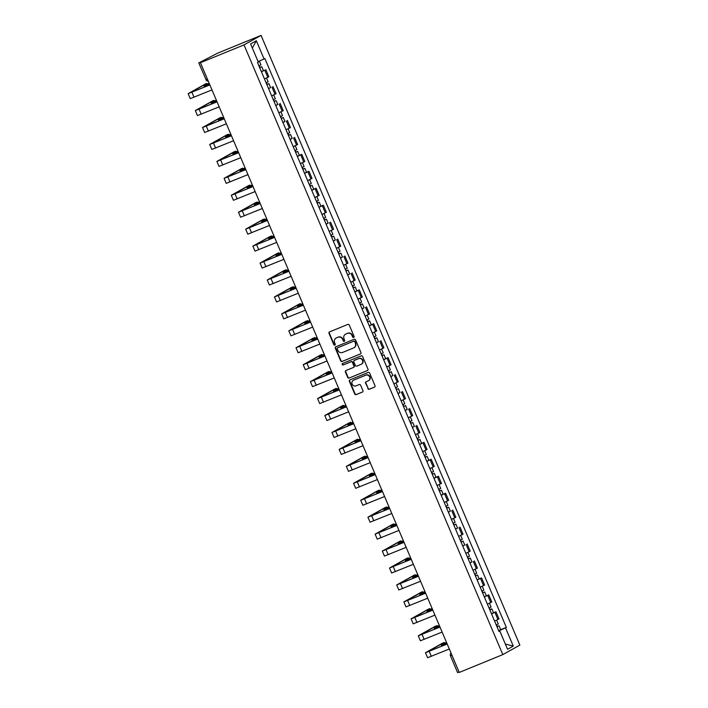<?xml version="1.0" encoding="UTF-8"?>
<svg xmlns="http://www.w3.org/2000/svg" width="708" height="708" viewBox="0 0 708 708"><rect width="100%" height="100%" fill="white"/><g stroke="black" fill="none" stroke-linecap="round" stroke-linejoin="round"><path stroke-width="1.06" d="M353.681 337.433A0.814 0.77 -119.1 0 0 354.071 336.397L349.265 325.069A1.159 1.097 -119.1 0 0 347.805 324.423L329.565 331.884A1.159 1.097 -119.1 0 0 329.008 333.362L333.813 344.69A0.814 0.77 -119.1 0 0 334.919 345.106A0.814 0.77 -119.1 0 0 335.229 344.106L334.61 342.645A3.708 3.496 -119.1 0 1 336.406 337.902L337.92 337.282A3.708 3.496 -119.1 0 1 342.61 339.371L343.238 340.831A0.814 0.77 -119.1 0 0 344.336 341.247A0.814 0.77 -119.1 0 0 344.654 340.256L344.035 338.787A3.708 3.496 -119.1 0 1 345.823 334.052L347.345 333.424A3.708 3.496 -119.1 0 1 352.035 335.512L352.655 336.981A0.814 0.77 -119.1 0 0 353.681 337.433M367.85 388.595A1.159 1.097 -119.1 0 0 369.31 389.25L374.435 387.152A1.159 1.097 -119.1 0 0 374.992 385.674L369.656 373.098A1.159 1.097 -119.1 0 0 368.187 372.443L349.947 379.904A1.159 1.097 -119.1 0 0 349.389 381.382L354.726 393.967A1.159 1.097 -119.1 0 0 356.195 394.613L362.372 392.09A1.159 1.097 -119.1 0 0 362.939 390.604L360.646 385.223A1.159 1.097 -119.1 0 0 359.186 384.577L356.124 385.825A3.098 2.929 -119.1 0 1 353.398 380.267A3.098 2.929 -119.1 0 1 353.699 380.125L365.709 375.213A3.098 2.929 -119.1 0 1 368.425 380.771A3.098 2.929 -119.1 0 1 368.125 380.913L366.125 381.736A1.159 1.097 -119.1 0 0 365.567 383.214L368.187 388.409A1.159 1.097 -119.1 0 0 369.656 389.055L374.7 386.993M502.813 654.608L459.262 672.432L200.453 62.72L244.012 44.896L502.813 654.608L519.858 645.103L261.057 35.4L217.498 53.224L198.78 62.897L200.276 62.348L207.417 79.181A2.363 0.779 67.7 0 0 207.665 79.703M360.354 354A1.159 1.097 -119.1 0 0 360.921 352.522L355.575 339.937A1.159 1.097 -119.1 0 0 354.115 339.291L335.875 346.752A1.159 1.097 -119.1 0 0 335.318 348.23L340.654 360.815A1.159 1.097 -119.1 0 0 342.123 361.461L360.576 353.885M362.62 356.522L367.956 369.098A1.159 1.097 -119.1 0 1 367.39 370.576L349.159 378.037A1.159 1.097 -119.1 0 1 347.69 377.391L345.407 372.001A1.159 1.097 -119.1 0 1 345.964 370.523L353.363 367.496A1.159 1.097 -119.1 0 0 353.929 366.018L352.407 362.443A1.159 1.097 -119.1 0 0 350.947 361.797L343.247 364.947A0.814 0.77 -119.1 0 1 342.53 363.487A0.814 0.77 -119.1 0 1 342.61 363.452L361.151 355.867A1.159 1.097 -119.1 0 1 362.62 356.522M459.103 672.051L457.589 672.6L450.438 655.767L451.934 655.227L459.076 672.06M200.453 62.72L203.47 61.038L200.276 62.348M244.012 44.896L261.057 35.4M264.456 78.924L267.819 77.358L264.774 70.189L261.42 71.756M264.774 70.189L261.358 71.605M267.819 77.358L268.854 76.774L265.81 69.605M270.571 87.544L268.606 88.695M271.651 95.863L276.049 93.722L273.005 86.553M277.766 104.492L275.801 105.642M278.846 112.802L283.235 110.66L280.2 103.492M284.952 121.431L282.988 122.581M286.032 129.75L290.43 127.608L287.386 120.44M292.147 138.37L290.183 139.52M293.227 146.689L297.625 144.547L294.581 137.379M297.316 156.318L301.767 154.317L297.378 156.468M300.413 163.637L304.812 161.486L301.767 154.317M304.502 173.265L308.962 171.265L304.564 173.407M307.608 180.575L312.007 178.434L308.962 171.265M311.697 190.204L316.157 188.204L311.759 190.346M314.803 197.514L319.193 195.373L316.157 188.204M318.883 207.143L323.344 205.152L318.945 207.294M321.99 214.462L326.388 212.311L323.344 205.152M328.105 223.082L326.14 224.232M329.185 231.401L333.583 229.259L330.539 222.091M335.291 240.03L333.335 241.18M336.371 248.349L340.769 246.198L337.725 239.03M342.486 256.969L340.521 258.119M343.566 265.288L347.964 263.146L344.92 255.977M349.681 273.916L347.716 275.058M350.761 282.226L355.151 280.085L352.115 272.916M354.841 291.855L359.301 289.855L354.903 292.006M357.947 299.174L362.346 297.024L359.301 289.855M364.062 307.794L362.098 308.945M365.142 316.113L369.541 313.971L366.496 306.803M369.231 325.742L373.682 323.742L369.293 325.892M372.337 333.061L376.727 330.91L373.682 323.742M378.444 341.681L376.479 342.831M379.523 350L383.922 347.858L380.877 340.69M383.612 359.629L388.072 357.629L383.674 359.77M386.718 366.939L391.108 364.797L388.072 357.629M392.825 375.567L390.869 376.718M393.905 383.886L398.303 381.736L395.259 374.567M400.02 392.506L398.055 393.657M401.1 400.825L405.498 398.684L402.454 391.515M407.215 409.454L405.25 410.605M408.295 417.764L412.684 415.623L409.649 408.454M414.401 426.393L412.437 427.544M415.481 434.712L419.879 432.561L416.835 425.402M419.57 444.341L424.03 442.341L419.632 444.482M422.676 451.651L427.074 449.509L424.03 442.341M426.765 461.28L431.216 459.28L426.827 461.43M429.862 468.599L434.261 466.448L431.216 459.28M433.951 478.227L438.411 476.227L434.013 478.369M437.057 485.538L441.456 483.396L438.411 476.227M441.146 495.166L445.606 493.166L441.208 495.308M444.252 502.476L448.642 500.335L445.606 493.166M450.359 511.105L448.394 512.256M451.439 519.424L455.837 517.274L452.793 510.105M457.554 528.044L455.589 529.195M458.634 536.363L463.032 534.221L459.988 527.053M464.74 544.992L462.784 546.142M465.82 553.311L470.218 551.16L467.174 543.992M471.935 561.931L469.97 563.081M473.015 570.25L477.413 568.108L474.369 560.94M477.103 579.879L481.564 577.878L477.165 580.02M480.21 587.189L484.599 585.047L481.564 577.878M484.29 596.817L488.75 594.817L484.352 596.968M487.396 604.136L491.795 601.986L488.75 594.817M491.485 613.765L495.945 611.765L491.547 613.907M494.591 621.075L498.99 618.934L495.945 611.765M498.751 630.872L505.53 627.846L513.282 646.085L507.556 649.28L499.804 631.032L499.007 631.483L257.535 62.614L258.34 62.162L250.588 43.923L256.314 40.728L264.066 58.968L258.11 61.631M505.53 627.846L506.335 627.394L264.863 58.525L264.066 58.968M500.698 629.704L506.335 627.394M499.804 631.032L498.936 631.324M256.314 40.728L252.367 48.091M505.326 644.032L513.282 646.085M353.92 337.274A0.814 0.77 -119.1 0 1 353 336.787L352.372 335.318A3.708 3.496 -119.1 0 0 347.681 333.238L347.345 333.424M346.168 333.857L345.823 334.052A3.708 3.496 -119.1 0 1 346.168 333.857L347.681 333.238M336.743 337.716L336.406 337.902A3.708 3.496 -119.1 0 1 336.743 337.716L338.265 337.096A3.708 3.496 -119.1 0 1 342.955 339.176L343.575 340.645A0.814 0.77 -119.1 0 0 344.495 341.132M329.636 331.848A1.159 1.097 -119.1 0 0 329.344 333.167L334.149 344.495A0.814 0.77 -119.1 0 0 335.07 344.991M335.955 346.725A1.159 1.097 -119.1 0 0 335.654 348.044L340.999 360.62A1.159 1.097 -119.1 0 0 342.46 361.275L360.629 353.841M354.655 341.699A0.814 0.77 -119.1 0 0 353.628 341.238L337.627 347.787A0.814 0.77 -119.1 0 0 337.229 348.823L337.893 350.371A3.708 3.496 -119.1 0 0 342.584 352.451L353.522 347.982A3.708 3.496 -119.1 0 0 355.319 343.238L355 341.504A0.814 0.77 -119.1 0 0 353.973 341.052L353.628 341.238M337.813 347.681A0.814 0.77 -119.1 0 1 337.964 347.601L353.973 341.052M354.044 347.708A3.708 3.496 -119.1 0 0 355.655 343.053L355.319 343.238M355 341.504L355.655 343.053M367.664 370.417L349.159 378.037M346.044 370.496A1.159 1.097 -119.1 0 0 345.752 371.815L348.035 377.196A1.159 1.097 -119.1 0 0 349.495 377.851M353.708 367.31A1.159 1.097 -119.1 0 0 354.266 365.824L352.752 362.257A1.159 1.097 -119.1 0 0 351.283 361.602L343.247 364.947M342.734 363.408A0.814 0.77 -119.1 0 0 343.584 364.753M361.036 364.354A3.098 2.929 -119.1 0 0 362.461 360.239A3.098 2.929 -119.1 0 0 358.62 358.655L354.389 360.39A1.159 1.097 -119.1 0 0 353.823 361.868L355.345 365.434A1.159 1.097 -119.1 0 0 356.805 366.089L361.036 364.354M361.505 364.116A3.098 2.929 -119.1 0 0 362.806 360.045A3.098 2.929 -119.1 0 0 358.956 358.46L358.62 358.655M354.513 360.319A1.159 1.097 -119.1 0 1 354.726 360.195L358.956 358.46M366.195 381.701A1.159 1.097 -119.1 0 0 365.903 383.019L368.187 388.409M368.594 380.665A3.098 2.929 -119.1 0 0 369.895 376.603A3.098 2.929 -119.1 0 0 366.045 375.019L365.709 375.213M353.575 380.178A3.098 2.929 -119.1 0 1 354.044 379.93L366.045 375.019M350.026 379.877A1.159 1.097 -119.1 0 0 349.734 381.196L355.071 393.772A1.159 1.097 -119.1 0 0 356.54 394.427L362.638 391.931M259.668 67.641L260.314 67.313L259.632 67.552M259.694 67.694L261.73 66.72L259.863 67.393L259.163 65.738M209.506 84.048L204.037 86.119L209.161 83.225M258.907 65.853L260.942 64.87L259.34 61.083M209.223 83.385L205.453 85.518L209.488 83.995M209.878 84.916L188.142 93.633L205.276 84.04A2.717 0.894 -112.3 0 1 205.302 84.022A2.717 0.894 -112.3 0 1 205.338 84.013L206.648 83.473A2.717 0.894 67.7 0 0 206.612 83.491L189.558 93.031L209.851 84.854M207.621 84.084A2.717 0.894 67.7 0 0 206.648 83.473M211.993 89.907L190.266 98.633L188.142 93.633M266.863 84.579L267.509 84.261L266.827 84.5M266.889 84.641L268.925 83.659L267.058 84.34L266.35 82.686M268.544 88.553L270.58 87.571L268.925 83.659M216.701 100.996L211.232 103.058L216.347 100.164M266.102 82.792L268.137 81.809L266.518 77.995M216.418 100.324L212.648 102.456L216.675 100.934M274.058 101.527L276.111 100.598L277.775 104.51L275.739 105.492M274.076 101.58L276.111 100.598M223.896 117.935L218.427 120.006L223.542 117.103M273.297 99.74L275.332 98.757L273.713 94.943M223.613 117.271L219.834 119.404L223.87 117.882M273.545 99.624L274.244 101.279M217.064 101.855L195.337 110.572L212.462 100.987A2.717 0.894 -112.3 0 1 212.497 100.97A2.717 0.894 -112.3 0 1 212.533 100.961M214.807 101.023A2.717 0.894 67.7 0 0 213.834 100.421A2.717 0.894 67.7 0 0 213.807 100.439L196.744 109.979L217.046 101.802M219.188 106.846L197.452 115.572L195.337 110.572M224.259 118.794L202.523 127.52L219.657 117.926A2.717 0.894 -112.3 0 1 219.684 117.909A2.717 0.894 -112.3 0 1 219.719 117.9M222.002 117.962A2.717 0.894 67.7 0 0 221.029 117.36A2.717 0.894 67.7 0 0 220.993 117.378L203.939 126.918L224.232 118.74M226.374 123.794L204.647 132.511L202.523 127.52M281.244 118.466L283.306 117.546L284.961 121.457L282.926 122.431M281.271 118.528L283.306 117.546M231.082 134.874L225.613 136.945L230.728 134.051M280.483 116.678L282.519 115.696L280.899 111.882M230.799 134.21L227.029 136.343L231.056 134.821M280.74 116.572L281.439 118.218M288.439 135.414L289.085 135.086L288.404 135.325M288.457 135.467L290.492 134.485L288.634 135.166L287.926 133.511M290.121 139.379L292.156 138.396L290.492 134.485M238.277 151.822L232.808 153.884L237.923 150.99M287.678 133.617L289.714 132.644L288.094 128.821M237.994 151.149L234.224 153.291L238.251 151.769M295.625 152.353L296.271 152.025L295.59 152.264M295.652 152.406L297.687 151.432L295.82 152.105L295.121 150.45M245.464 168.761L240.003 170.832L245.118 167.938M294.873 150.565L296.9 149.583L295.28 145.768M245.18 168.097L241.41 170.23L245.446 168.708M231.445 135.741L209.718 144.459L226.843 134.865A2.717 0.894 -112.3 0 1 226.879 134.856A2.717 0.894 -112.3 0 1 226.914 134.839M229.188 134.909A2.717 0.894 67.7 0 0 228.224 134.308A2.717 0.894 67.7 0 0 228.188 134.316L211.126 143.866L231.428 135.679M233.569 140.733L211.834 149.459L209.718 144.459M238.64 152.68L216.905 161.406L234.038 151.813A2.717 0.894 -112.3 0 1 234.074 151.795A2.717 0.894 -112.3 0 1 234.1 151.786L235.41 151.246A2.717 0.894 67.7 0 0 235.383 151.264L218.321 160.804L238.614 152.627M236.384 151.848A2.717 0.894 67.7 0 0 235.41 151.246M240.764 157.68L219.029 166.398L216.905 161.406M245.835 169.628L224.1 178.345L241.233 168.752A2.717 0.894 -112.3 0 1 241.26 168.734A2.717 0.894 -112.3 0 1 241.295 168.725M243.579 168.796A2.717 0.894 67.7 0 0 242.605 168.185A2.717 0.894 67.7 0 0 242.57 168.203L225.516 177.743L245.809 169.566M247.95 174.619L226.224 183.345L224.1 178.345M302.82 169.292L303.466 168.973L302.785 169.212M302.847 169.354L304.882 168.371L303.015 169.053L302.316 167.398M252.659 185.708L247.189 187.77L252.305 184.876M302.059 167.504L304.095 166.522L302.475 162.707M252.375 185.036L248.605 187.169L252.632 185.646M253.021 186.567L231.295 195.284L248.419 185.7A2.717 0.894 -112.3 0 1 248.455 185.682A2.717 0.894 -112.3 0 1 248.49 185.664M250.765 185.735A2.717 0.894 67.7 0 0 249.791 185.133A2.717 0.894 67.7 0 0 249.765 185.142L232.702 194.691L253.004 186.514M255.146 191.558L233.41 200.284L231.295 195.284M310.016 186.239L310.662 185.912L309.971 186.151M310.033 186.292L312.069 185.31L310.201 185.992L309.502 184.337M259.854 202.647L254.384 204.709L259.5 201.815M309.254 184.452L311.29 183.469L309.67 179.655M259.571 201.984L255.792 204.116L259.827 202.594M260.217 203.506L238.481 212.232L255.615 202.638A2.717 0.894 -112.3 0 1 255.641 202.621A2.717 0.894 -112.3 0 1 255.676 202.612M257.96 202.674A2.717 0.894 67.7 0 0 256.986 202.072A2.717 0.894 67.7 0 0 256.951 202.09L239.897 211.63L260.19 203.453M262.341 208.506L240.605 217.223L238.481 212.232M317.202 203.178L317.848 202.86L317.166 203.099M317.228 203.24L319.264 202.258L317.396 202.931L316.697 201.276M267.04 219.586L261.571 221.657L266.686 218.763M316.441 201.391L318.476 200.408L316.857 196.594M266.757 218.922L262.987 221.055L267.022 219.533M267.412 220.453L245.676 229.171L262.801 219.577A2.717 0.894 -112.3 0 1 262.836 219.569A2.717 0.894 -112.3 0 1 262.872 219.551M265.155 219.622A2.717 0.894 67.7 0 0 264.181 219.02A2.717 0.894 67.7 0 0 264.146 219.029L247.083 228.569L267.385 220.392M269.527 225.445L247.791 234.171L245.676 229.171M324.397 220.126L325.043 219.799L324.361 220.038M324.414 220.179L326.45 219.197L324.591 219.878L323.883 218.223M326.078 224.091L328.114 223.108L326.45 219.197M274.235 236.534L268.766 238.596L273.881 235.702M323.636 218.329L325.671 217.356L324.052 213.533M273.952 235.861L270.182 237.994L274.208 236.472M274.598 237.392L252.862 246.119L269.996 236.525A2.717 0.894 -112.3 0 1 270.031 236.507A2.717 0.894 -112.3 0 1 270.058 236.499M272.341 236.561A2.717 0.894 67.7 0 0 271.368 235.959A2.717 0.894 67.7 0 0 271.341 235.976L254.278 245.517L274.571 237.339M276.722 242.393L254.986 251.11L252.862 246.119M331.583 237.065L332.229 236.738L331.548 236.976M331.609 237.118L333.645 236.145L331.778 236.817L331.079 235.162M333.273 241.03L335.309 240.047L333.645 236.145M281.421 253.473L275.961 255.544L281.076 252.65M330.831 235.277L332.857 234.295L331.238 230.481M281.138 252.809L277.368 254.942L281.403 253.42M281.793 254.331L260.057 263.057L277.191 253.464A2.717 0.894 -112.3 0 1 277.217 253.446A2.717 0.894 -112.3 0 1 277.253 253.437M279.536 253.499A2.717 0.894 67.7 0 0 278.563 252.898A2.717 0.894 67.7 0 0 278.527 252.915L261.473 262.456L281.766 254.278M283.908 259.332L262.181 268.049L260.057 263.057M338.778 254.004L340.84 253.083L342.495 256.995L340.459 257.969M338.805 254.066L340.84 253.083M288.616 270.421L283.147 272.483L288.262 269.589M338.017 252.216L340.052 251.234L338.433 247.419M288.333 269.748L284.563 271.881L288.59 270.359M338.274 252.11L338.973 253.765M288.979 271.279L267.252 279.996L284.377 270.403A2.717 0.894 -112.3 0 1 284.412 270.394A2.717 0.894 -112.3 0 1 284.448 270.376M286.722 270.447A2.717 0.894 67.7 0 0 285.758 269.845A2.717 0.894 67.7 0 0 285.722 269.854L268.659 279.403L288.961 271.226M291.103 276.27L269.367 284.997L267.252 279.996M345.973 270.952L346.619 270.624L345.938 270.863M345.991 271.005L348.026 270.022L346.168 270.704L345.46 269.049M347.655 274.916L349.69 273.934L348.026 270.022M295.811 287.359L290.342 289.422L295.457 286.528M345.212 269.155L347.247 268.182L345.628 264.367M295.528 286.687L291.749 288.829L295.785 287.306M296.174 288.218L274.439 296.944L291.572 287.351A2.717 0.894 -112.3 0 1 291.608 287.333A2.717 0.894 -112.3 0 1 291.634 287.324M293.917 287.386A2.717 0.894 67.7 0 0 292.944 286.784A2.717 0.894 67.7 0 0 292.917 286.802L275.854 296.342L296.148 288.165M298.298 293.218L276.562 301.935L274.439 296.944M353.159 287.891L355.221 286.97L356.876 290.873M353.186 287.944L355.221 286.97M302.997 304.298L297.528 306.369L302.652 303.475M352.398 286.103L354.434 285.12L352.814 281.306M302.714 303.635L298.944 305.767L302.98 304.245M352.655 285.988L353.354 287.643M303.369 305.166L281.634 313.883L298.767 304.29A2.717 0.894 -112.3 0 1 298.794 304.272A2.717 0.894 -112.3 0 1 298.829 304.263M301.112 304.334A2.717 0.894 67.7 0 0 300.139 303.723A2.717 0.894 67.7 0 0 300.103 303.741L283.041 313.281L303.343 305.104M305.484 310.157L283.749 318.883L281.634 313.883M360.354 304.829L361 304.511L360.319 304.75M360.381 304.891L362.408 303.909L360.549 304.59L359.841 302.935M362.036 308.803L364.071 307.821L362.408 303.909M310.192 321.246L304.723 323.308L309.839 320.414M359.593 303.042L361.629 302.059L360.009 298.245M309.909 320.574L306.139 322.706L310.166 321.184M310.555 322.105L288.82 330.831L305.953 321.237A2.717 0.894 -112.3 0 1 305.989 321.22A2.717 0.894 -112.3 0 1 306.024 321.211M308.299 321.273A2.717 0.894 67.7 0 0 307.325 320.671A2.717 0.894 67.7 0 0 307.299 320.689L290.236 330.229L310.529 322.051M312.679 327.105L290.944 335.822L288.82 330.831M367.541 321.777L368.187 321.45L367.505 321.689M367.567 321.83L369.603 320.848L367.735 321.529L367.036 319.874M317.379 338.185L311.918 340.256L317.034 337.353M366.788 319.989L368.824 319.007L367.195 315.193M317.096 337.521L313.325 339.654L317.361 338.132M317.75 339.044L296.015 347.77L313.148 338.176A2.717 0.894 -112.3 0 1 313.175 338.159A2.717 0.894 -112.3 0 1 313.21 338.15M315.494 338.212A2.717 0.894 67.7 0 0 314.52 337.61A2.717 0.894 67.7 0 0 314.485 337.627L297.431 347.168L317.724 338.99M319.866 344.044L298.139 352.761L296.015 347.77M374.736 338.716L375.382 338.397L374.7 338.636M374.762 338.778L376.798 337.796L374.93 338.477L374.231 336.822M376.417 342.681L378.453 341.707L376.798 337.796M324.574 355.124L319.104 357.195L324.22 354.301M373.974 336.928L376.01 335.946L374.39 332.132M324.291 354.46L320.52 356.593L324.547 355.071M324.937 355.991L303.21 364.709L320.335 355.115A2.717 0.894 -112.3 0 1 320.37 355.106A2.717 0.894 -112.3 0 1 320.405 355.089M322.68 355.159A2.717 0.894 67.7 0 0 321.715 354.558A2.717 0.894 67.7 0 0 321.68 354.566L304.617 364.116L324.919 355.929M327.061 360.983L305.325 369.709L303.21 364.709M381.931 355.664L382.577 355.336L381.895 355.575M381.948 355.717L383.984 354.735L382.125 355.416L381.417 353.761M331.769 372.072L326.299 374.134L331.415 371.24M381.169 353.867L383.205 352.894L381.585 349.071M331.486 371.399L327.707 373.541L331.742 372.019M332.132 372.93L310.396 381.656L327.53 372.063A2.717 0.894 -112.3 0 1 327.565 372.045A2.717 0.894 -112.3 0 1 327.592 372.036L328.901 371.496A2.717 0.894 67.7 0 0 328.875 371.514L311.812 381.054L332.105 372.877M329.875 372.098A2.717 0.894 67.7 0 0 328.901 371.496M334.256 377.93L312.52 386.648L310.396 381.656M389.117 372.603L391.179 371.682L392.834 375.585L390.807 376.567M389.143 372.656L391.179 371.682M338.955 389.011L333.486 391.082L338.61 388.188M388.356 370.815L390.391 369.833L388.772 366.018M338.672 388.347L334.902 390.48L338.937 388.957M388.612 370.7L389.311 372.355M339.327 389.878L317.591 398.595L334.725 389.002A2.717 0.894 -112.3 0 1 334.751 388.984A2.717 0.894 -112.3 0 1 334.787 388.975M337.07 389.046A2.717 0.894 67.7 0 0 336.096 388.435A2.717 0.894 67.7 0 0 336.061 388.453L319.007 397.993L339.3 389.816M341.442 394.869L319.706 403.595L317.591 398.595M396.312 389.542L398.374 388.621L400.029 392.533L397.993 393.515M396.338 389.604L398.374 388.621M346.15 405.958L340.681 408.02L345.796 405.126M395.551 387.754L397.586 386.772L395.967 382.957M345.867 405.286L342.097 407.419L346.124 405.896M395.799 387.648L396.507 389.303M346.513 406.817L324.777 415.534L341.911 405.95A2.717 0.894 -112.3 0 1 341.946 405.932A2.717 0.894 -112.3 0 1 341.982 405.923M344.256 405.985A2.717 0.894 67.7 0 0 343.283 405.383A2.717 0.894 67.7 0 0 343.256 405.401L326.193 414.941L346.495 406.764M348.637 411.808L326.901 420.534L324.777 415.534M403.498 406.489L405.56 405.56L407.224 409.472L405.188 410.454M403.525 406.542L405.56 405.56M353.345 422.897L347.876 424.968L352.991 422.065M402.746 404.702L404.781 403.719L403.162 399.905M353.053 422.234L349.283 424.366L353.319 422.844M402.994 404.587L403.693 406.242M353.708 423.756L331.972 432.482L349.106 422.888A2.717 0.894 -112.3 0 1 349.132 422.871A2.717 0.894 -112.3 0 1 349.168 422.862M351.451 422.924A2.717 0.894 67.7 0 0 350.478 422.322A2.717 0.894 67.7 0 0 350.442 422.34L333.388 431.88L353.681 423.703M355.823 428.756L334.096 437.473L331.972 432.482M410.693 423.428L412.755 422.508L414.41 426.42L412.375 427.393M410.72 423.49L412.755 422.508M360.531 439.836L355.062 441.907L360.177 439.013M409.932 421.641L411.968 420.658L410.348 416.844M360.248 439.172L356.478 441.305L360.505 439.783M410.189 421.534L410.888 423.18M360.894 440.703L339.167 449.421L356.292 439.827A2.717 0.894 -112.3 0 1 356.328 439.818A2.717 0.894 -112.3 0 1 356.363 439.801L357.673 439.27A2.717 0.894 67.7 0 0 357.637 439.279L340.575 448.819L360.876 440.642M358.637 439.872A2.717 0.894 67.7 0 0 357.673 439.27M363.018 445.695L341.283 454.421L339.167 449.421M417.888 440.376L418.534 440.049L417.853 440.288M417.906 440.429L419.941 439.447L418.083 440.128L417.375 438.473M367.726 456.784L362.257 458.846L367.372 455.952M417.127 438.579L419.163 437.606L417.543 433.783M367.443 456.111L363.673 458.253L367.7 456.722M368.089 457.642L346.354 466.368L363.487 456.775A2.717 0.894 -112.3 0 1 363.523 456.757A2.717 0.894 -112.3 0 1 363.549 456.749M365.832 456.81A2.717 0.894 67.7 0 0 364.859 456.209A2.717 0.894 67.7 0 0 364.832 456.226L347.77 465.767L368.063 457.589M370.213 462.643L348.478 471.36L346.354 466.368M425.074 457.315L425.72 456.987L425.039 457.226M425.101 457.368L427.136 456.395L425.269 457.067L424.57 455.412M374.913 473.723L369.443 475.794L374.567 472.9M424.313 455.527L426.349 454.545L424.729 450.731M374.629 473.059L370.859 475.192L374.895 473.67M375.284 474.59L353.549 483.307L370.682 473.714A2.717 0.894 -112.3 0 1 370.709 473.696A2.717 0.894 -112.3 0 1 370.744 473.687L372.054 473.148A2.717 0.894 67.7 0 0 372.019 473.165L354.965 482.706L375.258 474.528M373.028 473.758A2.717 0.894 67.7 0 0 372.054 473.148M377.399 479.582L355.673 488.308L353.549 483.307M432.269 474.254L432.915 473.935L432.234 474.174M432.296 474.316L434.331 473.333L432.464 474.015L431.756 472.36M382.108 490.671L376.638 492.733L381.754 489.839M431.508 472.466L433.544 471.484L431.924 467.669M381.824 489.998L378.054 492.131L382.081 490.609M382.47 491.529L360.744 500.246L377.868 490.653A2.717 0.894 -112.3 0 1 377.904 490.644A2.717 0.894 -112.3 0 1 377.939 490.626M380.214 490.697A2.717 0.894 67.7 0 0 379.24 490.095A2.717 0.894 67.7 0 0 379.214 490.104L362.151 499.653L382.453 491.476M384.594 496.52L362.859 505.246L360.744 500.246M439.464 491.202L440.111 490.874L439.42 491.113M439.482 491.255L441.518 490.272L439.65 490.954L438.951 489.299M389.303 507.609L383.833 509.671L388.949 506.778M438.703 489.414L440.739 488.431L439.119 484.617M389.019 506.946L385.24 509.079L389.276 507.556M389.666 508.468L367.93 517.194L385.064 507.601A2.717 0.894 -112.3 0 1 385.09 507.583A2.717 0.894 -112.3 0 1 385.125 507.574L386.435 507.034A2.717 0.894 67.7 0 0 386.4 507.052L369.346 516.592L389.639 508.415M387.409 507.636A2.717 0.894 67.7 0 0 386.435 507.034M391.781 513.468L370.054 522.185L367.93 517.194M446.651 508.14L447.297 507.822L446.615 508.061M446.677 508.202L448.713 507.22L446.845 507.893L446.146 506.238M448.332 512.105L450.368 511.132L448.713 507.22M396.489 524.548L391.02 526.619L396.135 523.725M445.89 506.353L447.925 505.37L446.305 501.556M396.206 523.885L392.436 526.017L396.462 524.495M396.852 525.416L375.125 534.133L392.25 524.54A2.717 0.894 -112.3 0 1 392.285 524.531A2.717 0.894 -112.3 0 1 392.321 524.513M394.595 524.584A2.717 0.894 67.7 0 0 393.63 523.982A2.717 0.894 67.7 0 0 393.595 523.991L376.532 533.531L396.834 525.354M398.976 530.407L377.24 539.133L375.125 534.133M453.846 525.088L454.492 524.761L453.81 525M453.863 525.141L455.899 524.159L454.04 524.84L453.332 523.185M455.527 529.053L457.563 528.071L455.899 524.159M403.684 541.496L398.215 543.558L403.33 540.664M453.085 523.292L455.12 522.318L453.501 518.495M403.401 540.824L399.631 542.956L403.657 541.434M404.047 542.355L382.311 551.081L399.445 541.487A2.717 0.894 -112.3 0 1 399.48 541.47A2.717 0.894 -112.3 0 1 399.507 541.461M401.79 541.523A2.717 0.894 67.7 0 0 400.816 540.921A2.717 0.894 67.7 0 0 400.79 540.939L383.727 550.479L404.02 542.301M406.171 547.355L384.435 556.072L382.311 551.081M461.032 542.027L463.094 541.107L464.758 545.01L462.722 545.992M461.058 542.08L463.094 541.107M410.87 558.435L405.41 560.506L410.525 557.603M460.28 540.239L462.306 539.257L460.687 535.443M410.587 557.771L406.817 559.904L410.852 558.382M460.527 540.124L461.227 541.779M411.242 559.293L389.506 568.02L406.64 558.426A2.717 0.894 -112.3 0 1 406.666 558.408A2.717 0.894 -112.3 0 1 406.702 558.4M408.985 558.462A2.717 0.894 67.7 0 0 408.012 557.86A2.717 0.894 67.7 0 0 407.976 557.877L390.922 567.418L411.215 559.24M413.357 564.294L391.63 573.011L389.506 568.02M468.227 558.966L468.873 558.647L468.192 558.886M468.254 559.028L470.289 558.046L468.422 558.727L467.723 557.072M469.908 562.931L471.944 561.957L470.289 558.046M418.065 575.383L412.596 577.445L417.711 574.551M467.466 557.178L469.501 556.196L467.882 552.382M417.782 574.71L414.012 576.843L418.039 575.321M418.428 576.241L396.701 584.958L413.826 575.365A2.717 0.894 -112.3 0 1 413.861 575.356A2.717 0.894 -112.3 0 1 413.897 575.339M416.171 575.409A2.717 0.894 67.7 0 0 415.198 574.808A2.717 0.894 67.7 0 0 415.171 574.816L398.108 584.365L418.41 576.188M420.552 581.233L398.816 589.959L396.701 584.958M425.623 593.18L403.887 601.906L421.021 592.313A2.717 0.894 -112.3 0 1 421.048 592.295A2.717 0.894 -112.3 0 1 421.083 592.286M423.366 592.348A2.717 0.894 67.7 0 0 422.393 591.746A2.717 0.894 67.7 0 0 422.357 591.764L405.303 601.304L425.596 593.127M427.747 598.18L406.011 606.898L403.887 601.906M432.818 610.128L411.082 618.845L428.207 609.252A2.717 0.894 -112.3 0 1 428.243 609.234A2.717 0.894 -112.3 0 1 428.278 609.225M430.561 609.296A2.717 0.894 67.7 0 0 429.588 608.685A2.717 0.894 67.7 0 0 429.552 608.703L412.49 618.243L432.792 610.066M434.933 615.119L413.198 623.845L411.082 618.845M475.422 575.914L476.068 575.586L475.387 575.825M475.44 575.967L477.475 574.985L475.608 575.666L474.909 574.011M425.26 592.322L419.791 594.384L424.906 591.49M474.661 574.117L476.696 573.144L475.077 569.32M424.977 591.649L421.198 593.791L425.234 592.269M482.608 592.853L483.254 592.525L482.573 592.764M482.635 592.906L484.67 591.932L482.803 592.605L482.104 590.95M432.446 609.261L426.977 611.331L432.092 608.438M481.847 591.065L483.883 590.083L482.263 586.268M432.163 608.597L428.393 610.73L432.429 609.207M489.803 609.792L490.449 609.473L489.768 609.712M489.83 609.854L491.856 608.871L489.998 609.553L489.29 607.898M439.641 626.208L434.172 628.27L439.287 625.376M489.042 608.004L491.078 607.021L489.458 603.207M439.358 625.536L435.588 627.669L439.615 626.146M440.004 627.067L418.269 635.793L435.402 626.199A2.717 0.894 -112.3 0 1 435.438 626.182A2.717 0.894 -112.3 0 1 435.464 626.173M437.748 626.235A2.717 0.894 67.7 0 0 436.774 625.633A2.717 0.894 67.7 0 0 436.748 625.651L419.685 635.191L439.978 627.014M442.128 632.058L420.393 640.784L418.269 635.793M496.989 626.739L497.635 626.412L496.954 626.651M497.016 626.792L499.051 625.81L497.184 626.491L496.485 624.837M498.68 630.704L500.715 629.722L499.051 625.81M446.828 643.147L441.367 645.218L446.483 642.315M496.237 624.952L498.264 623.969L496.644 620.155M446.544 642.483L442.774 644.616L446.81 643.094M447.199 644.006L425.464 652.732L442.597 643.138A2.717 0.894 -112.3 0 1 442.624 643.121A2.717 0.894 -112.3 0 1 442.659 643.112M444.943 643.174A2.717 0.894 67.7 0 0 443.969 642.572A2.717 0.894 67.7 0 0 443.934 642.59L426.88 652.13L447.173 643.953M449.315 649.006L427.588 657.723L425.464 652.732M490.759 602.57L487.715 595.401M483.564 585.622L480.52 578.463M476.369 568.683L473.333 561.515M469.183 551.744L466.138 544.576M461.988 534.797L458.943 527.628M454.801 517.858L451.757 510.689M447.606 500.919L444.562 493.75M440.411 483.971L437.367 476.803M433.225 467.032L430.181 459.864M426.03 450.084L422.986 442.916M418.835 433.146L415.8 425.977M411.649 416.207L408.604 409.038M404.454 399.259L401.409 392.09M397.268 382.32L394.223 375.151M390.073 365.372L387.028 358.204M382.878 348.433L379.842 341.265M375.691 331.494L372.647 324.326M368.496 314.547L365.452 307.378M361.31 297.608L358.266 290.439M354.115 280.66L351.071 273.5M346.92 263.721L343.884 256.553M339.734 246.782L336.689 239.614M332.539 229.834L329.494 222.666M325.353 212.896L322.308 205.727M318.158 195.957L315.113 188.788M310.962 179.009L307.927 171.84M303.776 162.07L300.732 154.902M296.581 145.122L293.537 137.954M289.386 128.183L286.351 121.015M282.2 111.245L279.156 104.076M275.005 94.297L271.961 87.128M497.945 619.509L494.901 612.34M207.435 79.172L205.931 79.73A2.363 2.363 0 0 0 208.285 81.154M451.952 655.219L451.934 655.227A2.363 0.779 67.7 0 1 451.731 654.688M450.554 655.688L450.438 655.767A2.363 2.363 0 0 1 451.049 653.077M206.037 79.65L198.78 62.897M207.807 84.748L208.152 85.553M206.612 83.491L205.276 84.04M194.027 97.262L191.912 92.261M215.002 101.687L215.338 102.492M222.188 118.634L222.533 119.44M213.807 100.439L212.462 100.987M201.222 114.2L199.098 109.209M220.993 117.378L219.657 117.926M208.409 131.148L206.293 126.148M229.383 135.573L229.728 136.379M236.578 152.512L236.915 153.317M243.764 169.46L244.11 170.265M228.188 134.316L226.843 134.865M215.604 148.087L213.48 143.087M235.383 151.264L234.038 151.813M222.799 165.026L220.675 160.035M242.57 168.203L241.233 168.752M229.985 181.974L227.87 176.973M250.959 186.399L251.296 187.204M249.765 185.142L248.419 185.7M237.18 198.913L235.056 193.921M258.146 203.346L258.491 204.152M244.366 215.852L242.251 210.86M265.341 220.285L265.686 221.091M264.146 219.029L262.801 219.577M251.561 232.799L249.437 227.799M272.536 237.224L272.872 238.03M258.756 249.738L256.632 244.747M279.722 254.172L280.067 254.977M278.527 252.915L277.191 253.464M265.942 266.686L263.827 261.686M286.917 271.111L287.253 271.916M273.138 283.625L271.014 278.633M294.103 288.059L294.448 288.864M280.324 300.564L278.209 295.572M301.298 304.998L301.643 305.803M300.103 303.741L298.767 304.29M287.519 317.511L285.395 312.511M308.493 321.936L308.83 322.742M294.714 334.45L292.59 329.459M315.68 338.884L316.025 339.69M301.9 351.398L299.785 346.398M322.875 355.823L323.211 356.628M309.095 368.337L306.971 363.337M330.061 372.771L330.406 373.576M328.875 371.514L327.53 372.063M316.29 385.276L314.166 380.284M337.256 389.71L337.601 390.515M336.061 388.453L334.725 389.002M323.476 402.224L321.361 397.223M344.451 406.649L344.787 407.454M343.256 405.401L341.911 405.95M330.671 419.163L328.547 414.171M351.637 423.596L351.982 424.402M337.858 436.11L335.742 431.11M358.832 440.535L359.177 441.341M357.637 439.279L356.292 439.827M345.053 453.049L342.929 448.049M366.027 457.474L366.363 458.28M352.248 469.988L350.124 464.997M373.213 474.422L373.559 475.227M372.019 473.165L370.682 473.714M359.434 486.936L357.319 481.936M380.408 491.361L380.745 492.166M366.629 503.875L364.505 498.883M387.595 508.309L387.94 509.114M386.4 507.052L385.064 507.601M373.815 520.814L371.7 515.822M394.79 525.248L395.135 526.053M393.595 523.991L392.25 524.54M381.01 537.761L378.886 532.761M401.985 542.186L402.321 542.992M400.79 540.939L399.445 541.487M388.205 554.7L386.081 549.709M409.171 559.134L409.516 559.94M407.976 557.877L406.64 558.426M395.391 571.648L393.276 566.648M416.366 576.073L416.702 576.878M415.171 574.816L413.826 575.365M402.587 588.587L400.462 583.596M422.357 591.764L421.021 592.313M409.773 605.526L407.658 600.534M429.552 608.703L428.207 609.252M416.968 622.474L414.844 617.473M423.552 593.021L423.897 593.826M430.747 609.96L431.092 610.765M437.942 626.899L438.279 627.704M424.163 639.413L422.039 634.421M445.128 643.846L445.474 644.652M443.934 642.59L442.597 643.138M431.349 656.36L429.234 651.36M261.73 66.72L263.385 70.623M204.037 86.119L204.444 87.066M211.232 103.058L211.639 104.014M218.427 120.006L218.825 120.953M212.497 100.97L213.834 100.421M219.684 117.909L221.029 117.36M225.613 136.945L226.02 137.892M232.808 153.884L233.215 154.84M297.687 151.432L299.342 155.335M240.003 170.832L240.401 171.779M226.879 134.856L228.224 134.308M241.26 168.734L242.605 168.185M304.882 168.371L306.537 172.283M247.189 187.77L247.596 188.726M248.455 185.682L249.791 185.133M312.069 185.31L313.733 189.222M254.384 204.709L254.783 205.665M319.264 202.258L320.919 206.17M261.571 221.657L261.978 222.604M262.836 219.569L264.181 219.02M268.766 238.596L269.173 239.552M275.961 255.544L276.359 256.491M277.217 253.446L278.563 252.898M283.147 272.483L283.554 273.43M290.342 289.422L290.74 290.377M297.528 306.369L297.935 307.316M298.794 304.272L300.139 303.723M304.723 323.308L305.13 324.264M369.603 320.848L371.266 324.76M311.918 340.256L312.316 341.203M319.104 357.195L319.512 358.142M383.984 354.735L385.648 358.646M326.299 374.134L326.698 375.09M333.486 391.082L333.893 392.028M334.751 388.984L336.096 388.435M340.681 408.02L341.088 408.976M341.946 405.932L343.283 405.383M347.876 424.968L348.274 425.915M355.062 441.907L355.469 442.854M419.941 439.447L421.605 443.358M362.257 458.846L362.655 459.802M427.136 456.395L428.791 460.297M369.443 475.794L369.85 476.741M434.331 473.333L435.986 477.245M376.638 492.733L377.045 493.688M441.518 490.272L443.181 494.184M383.833 509.671L384.232 510.627M391.02 526.619L391.427 527.566M392.285 524.531L393.63 523.982M398.215 543.558L398.622 544.514M399.48 541.47L400.816 540.921M405.41 560.506L405.808 561.453M406.666 558.408L408.012 557.86M412.596 577.445L413.003 578.392M413.861 575.356L415.198 574.808M421.048 592.295L422.393 591.746M428.243 609.234L429.588 608.685M477.475 574.985L479.139 578.896M419.791 594.384L420.189 595.34M484.67 591.932L486.325 595.835M426.977 611.331L427.384 612.278M491.856 608.871L493.52 612.783M434.172 628.27L434.579 629.226M441.367 645.218L441.765 646.165M442.624 643.121L443.969 642.572"/></g></svg>
